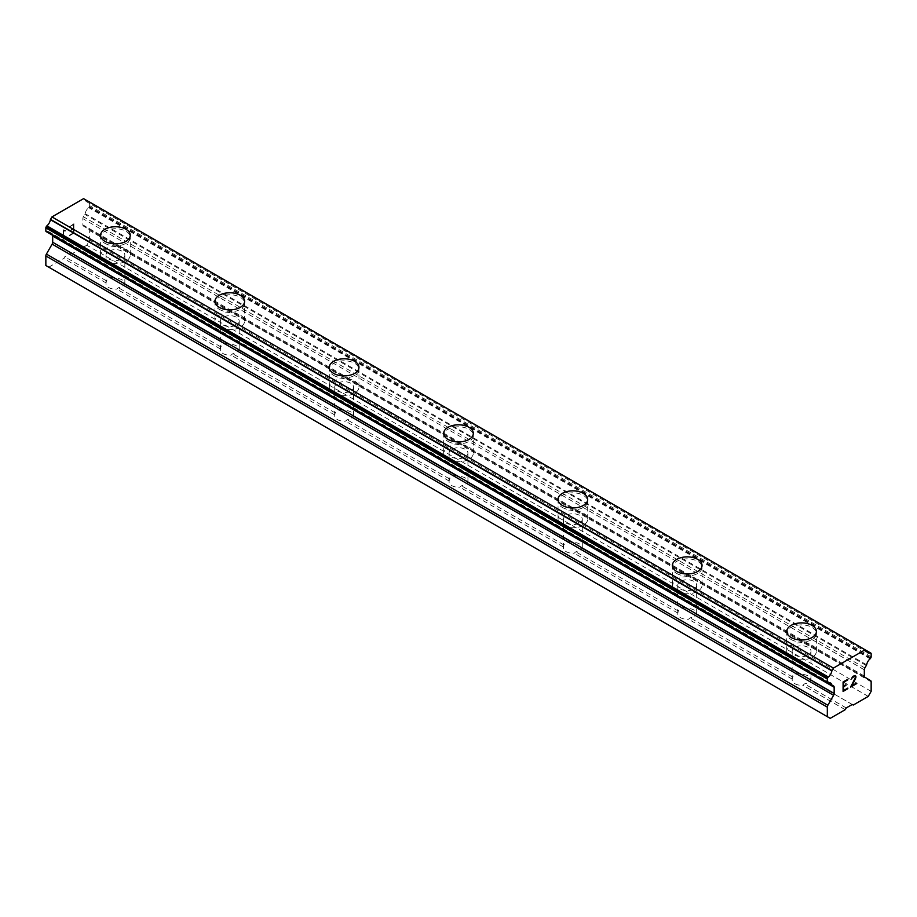 <?xml version="1.0" encoding="UTF-8"?>
<svg xmlns="http://www.w3.org/2000/svg" width="917" height="917" viewBox="0 0 917 917"><rect width="100%" height="100%" fill="white"/><g stroke="black" fill="none" stroke-linecap="round" stroke-linejoin="round"><path stroke-width="0.69" stroke-dasharray="4.58 3.44" d="M114.109 278.321L112.482 277.381A9.434 5.445 0 0 0 106.452 280.854L106.074 282.952A9.434 5.445 0 0 0 105.982 283.708A9.434 5.445 0 0 0 108.745 287.56A9.434 5.445 0 0 0 116.734 289.107L118.362 287.732A9.434 5.445 0 0 0 124.38 284.247L124.758 284.465A9.434 5.445 0 0 0 124.85 283.708A9.434 5.445 0 0 0 122.087 279.857A9.434 5.445 0 0 0 114.109 278.321L71.79 253.883L86.794 245.217L89.683 240.185L89.683 230.648A2.694 1.559 120 0 0 89.132 229.422L83.413 226.075A2.694 1.559 -60 0 1 82.851 224.837L82.851 218.647A2.694 1.559 -60 0 1 83.413 216.767L84.811 214.349A1.353 0.779 120 0 0 85.178 213.661A6.465 3.737 -60 0 1 88.651 207.632A1.353 0.779 120 0 0 89.121 207.07L89.407 206.577A1.353 0.779 120 0 0 89.683 205.637L89.683 202.554A1.353 0.779 120 0 0 89.407 201.935L89.098 201.751M108.745 258.949A9.434 5.445 0 0 0 119.027 260.13A9.434 5.445 0 0 0 124.85 255.098A9.434 5.445 0 0 0 122.087 251.247A9.434 5.445 0 0 0 111.805 250.066A9.434 5.445 0 0 0 105.982 255.098A9.434 5.445 0 0 0 108.745 258.949M130.248 235.291L130.248 235.314A14.821 8.562 180 0 1 130.248 235.314A14.821 8.562 180 0 1 121.09 243.223A14.821 8.562 180 0 1 104.939 241.366A14.821 8.562 180 0 1 100.595 235.314A14.821 8.562 180 0 1 100.595 235.302L100.595 235.291M228.471 344.345L226.843 343.405A9.434 5.445 0 0 0 220.814 346.878L220.435 348.976A9.434 5.445 0 0 0 220.344 349.732A9.434 5.445 0 0 0 223.106 353.584A9.434 5.445 0 0 0 231.095 355.131L232.723 353.756A9.434 5.445 0 0 0 238.741 350.271L239.119 350.489A9.434 5.445 0 0 0 239.211 349.732A9.434 5.445 0 0 0 236.448 345.881A9.434 5.445 0 0 0 228.471 344.345L124.758 284.465M223.106 324.973A9.434 5.445 0 0 0 233.388 326.154A9.434 5.445 0 0 0 239.211 321.122A9.434 5.445 0 0 0 236.448 317.271A9.434 5.445 0 0 0 226.167 316.09A9.434 5.445 0 0 0 220.344 321.122A9.434 5.445 0 0 0 223.106 324.973M244.61 301.315L244.61 301.338A14.821 8.562 180 0 1 244.61 301.338A14.821 8.562 180 0 1 235.451 309.247A14.821 8.562 180 0 1 219.301 307.39A14.821 8.562 180 0 1 214.956 301.338A14.821 8.562 180 0 1 214.956 301.326L214.956 301.315M342.832 410.369L341.204 409.429A9.434 5.445 0 0 0 335.175 412.902L334.797 415A9.434 5.445 0 0 0 334.705 415.756A9.434 5.445 0 0 0 337.467 419.608A9.434 5.445 0 0 0 345.457 421.155L347.084 419.78A9.434 5.445 0 0 0 353.102 416.295L353.481 416.513A9.434 5.445 0 0 0 353.572 415.756A9.434 5.445 0 0 0 350.81 411.905A9.434 5.445 0 0 0 342.832 410.369L239.119 350.489M337.467 390.997A9.434 5.445 0 0 0 347.749 392.178A9.434 5.445 0 0 0 353.572 387.146A9.434 5.445 0 0 0 350.81 383.295A9.434 5.445 0 0 0 340.528 382.114A9.434 5.445 0 0 0 334.705 387.146A9.434 5.445 0 0 0 337.467 390.997M358.96 367.339L358.96 367.362A14.821 8.562 180 0 1 358.96 367.362A14.821 8.562 180 0 1 349.813 375.271A14.821 8.562 180 0 1 333.662 373.414A14.821 8.562 180 0 1 329.318 367.362A14.821 8.562 180 0 1 329.318 367.35L329.318 367.339M457.193 476.393L455.566 475.453A9.434 5.445 0 0 0 449.536 478.926L449.158 481.024A9.434 5.445 0 0 0 449.066 481.78A9.434 5.445 0 0 0 451.829 485.632A9.434 5.445 0 0 0 459.807 487.179L461.434 485.804A9.434 5.445 0 0 0 467.464 482.331L467.842 482.548A9.434 5.445 0 0 0 467.934 481.78A9.434 5.445 0 0 0 465.171 477.929A9.434 5.445 0 0 0 457.193 476.393L353.481 416.513M451.829 457.021A9.434 5.445 0 0 0 462.111 458.202A9.434 5.445 0 0 0 467.934 453.17A9.434 5.445 0 0 0 465.171 449.319A9.434 5.445 0 0 0 454.889 448.138A9.434 5.445 0 0 0 449.066 453.17A9.434 5.445 0 0 0 451.829 457.021M473.321 433.363L473.321 433.386A14.821 8.562 180 0 1 473.321 433.386A14.821 8.562 180 0 1 464.174 441.295A14.821 8.562 180 0 1 448.012 439.438A14.821 8.562 180 0 1 443.679 433.386A14.821 8.562 180 0 1 443.679 433.374L443.679 433.363M571.543 542.417L569.915 541.477A9.434 5.445 0 0 0 563.898 544.962L563.519 547.059A9.434 5.445 0 0 0 563.428 547.816A9.434 5.445 0 0 0 566.19 551.667A9.434 5.445 0 0 0 574.168 553.203L575.796 551.828A9.434 5.445 0 0 0 581.825 548.355L582.203 548.572A9.434 5.445 0 0 0 582.295 547.816A9.434 5.445 0 0 0 579.533 543.964A9.434 5.445 0 0 0 571.543 542.417L467.842 482.548M566.19 523.057A9.434 5.445 0 0 0 576.472 524.237A9.434 5.445 0 0 0 582.295 519.205A9.434 5.445 0 0 0 579.533 515.343A9.434 5.445 0 0 0 569.251 514.162A9.434 5.445 0 0 0 563.428 519.205A9.434 5.445 0 0 0 566.19 523.057M587.682 499.387L587.682 499.41A14.821 8.562 180 0 1 587.682 499.41A14.821 8.562 180 0 1 578.535 507.319A14.821 8.562 180 0 1 562.373 505.462A14.821 8.562 180 0 1 558.04 499.41A14.821 8.562 180 0 1 558.04 499.398L558.04 499.387M685.905 608.441L684.277 607.501A9.434 5.445 0 0 0 678.259 610.986L677.881 613.083A9.434 5.445 0 0 0 677.789 613.84A9.434 5.445 0 0 0 680.552 617.691A9.434 5.445 0 0 0 688.529 619.227L690.157 617.852A9.434 5.445 0 0 0 696.186 614.379L696.565 614.596A9.434 5.445 0 0 0 696.656 613.84A9.434 5.445 0 0 0 693.894 609.988A9.434 5.445 0 0 0 685.905 608.441L582.203 548.572M680.552 589.081A9.434 5.445 0 0 0 690.833 590.261A9.434 5.445 0 0 0 696.656 585.229A9.434 5.445 0 0 0 693.894 581.378A9.434 5.445 0 0 0 683.612 580.197A9.434 5.445 0 0 0 677.789 585.229A9.434 5.445 0 0 0 680.552 589.081M702.044 565.434L702.044 565.434A14.821 8.562 180 0 1 692.897 573.343A14.821 8.562 180 0 1 676.735 571.486A14.821 8.562 180 0 1 672.39 565.434L672.39 565.422M794.913 683.715A9.434 5.445 0 0 0 802.891 685.251L804.518 683.876A9.434 5.445 0 0 0 810.548 680.403L810.926 680.62A9.434 5.445 0 0 0 811.018 679.864A9.434 5.445 0 0 0 808.255 676.012A9.434 5.445 0 0 0 800.266 674.465L798.638 673.525A9.434 5.445 0 0 0 792.62 677.01L792.242 679.107A9.434 5.445 0 0 0 792.15 679.864A9.434 5.445 0 0 0 794.913 683.715M794.913 655.105A9.434 5.445 0 0 0 805.195 656.285A9.434 5.445 0 0 0 811.018 651.253A9.434 5.445 0 0 0 808.255 647.402A9.434 5.445 0 0 0 797.973 646.221A9.434 5.445 0 0 0 792.15 651.253A9.434 5.445 0 0 0 794.913 655.105M816.405 631.469L816.405 631.446A14.821 8.562 180 0 1 816.405 631.469A14.821 8.562 180 0 1 807.258 639.367A14.821 8.562 180 0 1 791.096 637.521A14.821 8.562 180 0 1 786.752 631.469A14.821 8.562 180 0 1 786.752 631.458L786.752 631.446M791.096 657.306A14.821 8.562 0 0 0 807.258 659.163A14.821 8.562 0 0 0 816.405 651.253A14.821 8.562 0 0 0 812.061 645.201A14.821 8.562 0 0 0 795.91 643.344A14.821 8.562 0 0 0 786.752 651.253A14.821 8.562 0 0 0 791.096 657.306M791.096 639.493A14.821 8.562 0 0 0 807.258 641.35A14.821 8.562 0 0 0 816.405 633.441A14.821 8.562 0 0 0 812.061 627.388A14.821 8.562 0 0 0 795.91 625.543A14.821 8.562 0 0 0 786.752 633.441A14.821 8.562 0 0 0 791.096 639.493M676.735 591.282A14.821 8.562 0 0 0 692.897 593.127A14.821 8.562 0 0 0 702.044 585.229A14.821 8.562 0 0 0 697.699 579.177A14.821 8.562 0 0 0 681.549 577.32A14.821 8.562 0 0 0 672.39 585.229A14.821 8.562 0 0 0 676.735 591.282M676.735 573.469A14.821 8.562 0 0 0 692.897 575.326A14.821 8.562 0 0 0 702.044 567.417A14.821 8.562 0 0 0 697.699 561.364A14.821 8.562 0 0 0 681.549 559.508A14.821 8.562 0 0 0 672.39 567.417A14.821 8.562 0 0 0 676.735 573.469M562.373 525.258A14.821 8.562 0 0 0 578.535 527.103A14.821 8.562 0 0 0 587.682 519.205A14.821 8.562 0 0 0 583.338 513.142A14.821 8.562 0 0 0 567.187 511.296A14.821 8.562 0 0 0 558.04 519.205A14.821 8.562 0 0 0 562.373 525.258M562.373 507.445A14.821 8.562 0 0 0 578.535 509.302A14.821 8.562 0 0 0 587.682 501.393A14.821 8.562 0 0 0 583.338 495.34A14.821 8.562 0 0 0 567.187 493.484A14.821 8.562 0 0 0 558.04 501.393A14.821 8.562 0 0 0 562.373 507.445M448.012 459.222A14.821 8.562 0 0 0 464.174 461.079A14.821 8.562 0 0 0 473.321 453.17A14.821 8.562 0 0 0 468.988 447.118A14.821 8.562 0 0 0 452.826 445.272A14.821 8.562 0 0 0 443.679 453.17A14.821 8.562 0 0 0 448.012 459.222M448.012 441.421A14.821 8.562 0 0 0 464.174 443.278A14.821 8.562 0 0 0 473.321 435.369A14.821 8.562 0 0 0 468.988 429.316A14.821 8.562 0 0 0 452.826 427.46A14.821 8.562 0 0 0 443.679 435.369A14.821 8.562 0 0 0 448.012 441.421M333.662 393.198A14.821 8.562 0 0 0 349.813 395.055A14.821 8.562 0 0 0 358.96 387.146A14.821 8.562 0 0 0 354.627 381.094A14.821 8.562 0 0 0 338.465 379.237A14.821 8.562 0 0 0 329.318 387.146A14.821 8.562 0 0 0 333.662 393.198M333.662 375.397A14.821 8.562 0 0 0 349.813 377.254A14.821 8.562 0 0 0 358.96 369.345A14.821 8.562 0 0 0 354.627 363.292A14.821 8.562 0 0 0 338.465 361.436A14.821 8.562 0 0 0 329.318 369.345A14.821 8.562 0 0 0 333.662 375.397M219.301 327.174A14.821 8.562 0 0 0 235.451 329.031A14.821 8.562 0 0 0 244.61 321.122A14.821 8.562 0 0 0 240.265 315.07A14.821 8.562 0 0 0 224.103 313.213A14.821 8.562 0 0 0 214.956 321.122A14.821 8.562 0 0 0 219.301 327.174M219.301 309.373A14.821 8.562 0 0 0 235.451 311.23A14.821 8.562 0 0 0 244.61 303.321A14.821 8.562 0 0 0 240.265 297.268A14.821 8.562 0 0 0 224.103 295.412A14.821 8.562 0 0 0 214.956 303.321A14.821 8.562 0 0 0 219.301 309.373M104.939 261.15A14.821 8.562 0 0 0 121.09 263.007A14.821 8.562 0 0 0 130.248 255.098A14.821 8.562 0 0 0 125.904 249.046A14.821 8.562 0 0 0 109.742 247.189A14.821 8.562 0 0 0 100.595 255.098A14.821 8.562 0 0 0 104.939 261.15M104.939 243.349A14.821 8.562 0 0 0 121.09 245.206A14.821 8.562 0 0 0 130.248 237.297A14.821 8.562 0 0 0 125.904 231.244A14.821 8.562 0 0 0 109.742 229.388A14.821 8.562 0 0 0 100.595 237.297A14.821 8.562 0 0 0 104.939 243.349M845.91 684.781L843.606 686.088M847.835 688.094L843.606 690.524M847.835 679.245L843.067 681.973L843.078 691.464M851.136 679.738L851.526 678.018M851.927 677.319L851.515 678.007M852.73 676.414L851.916 677.319M855.504 675.714L852.718 676.402M856.283 683.222L851.79 685.801M854.976 676.15L854.965 678.695L850.655 687.085M73.371 224.654L73.394 228.459L73.394 224.665L69.165 227.095L73.394 224.665M73.371 228.448L71.079 229.777L73.394 228.459M71.079 230.408L73.394 229.09L71.09 230.419M73.371 229.078L73.371 232.884L73.394 229.09M73.371 232.884L69.153 235.314L73.394 232.884M69.153 235.956L73.922 233.193L73.922 223.702L69.153 227.095L73.933 223.714L73.933 233.205L69.165 235.956M65.394 231.118L65.394 230.454L64.488 231.13L65.394 231.118M64.591 230.454L63.422 229.777L64.603 230.454M63.307 229.846L63.307 239.337L63.319 229.858M63.307 239.337L63.858 230.763L64.488 231.13L63.869 230.763L63.319 239.348M48.75 267.179L63.754 258.514L64.752 256.783L70.781 253.298L71.79 253.883M46.125 231.565L46.412 231.726A1.353 0.779 120 0 0 46.882 231.749A6.465 3.737 -60 0 1 49.128 231.875A6.465 3.737 -60 0 1 50.355 233.755A1.353 0.779 120 0 0 50.733 234.03L52.12 234.832A2.694 1.559 -60 0 1 52.51 235.245M88.892 201.706A1.353 0.779 120 0 0 88.628 201.751A6.465 3.737 -60 0 1 86.393 201.625A6.465 3.737 -60 0 1 85.143 199.631A1.295 0.745 120 0 0 85.006 199.47L83.585 198.645M800.266 674.465L696.565 614.596M868.25 696.393L86.794 245.217M853.246 705.058L810.926 680.62M798.638 673.525L696.186 614.379M792.62 677.01L690.157 617.852M792.242 679.107L688.529 619.227M684.277 607.501L581.825 548.355M678.259 610.986L575.796 551.828M677.881 613.083L574.168 553.203M569.915 541.477L467.464 482.331M563.898 544.962L461.434 485.804M563.519 547.059L459.807 487.179M455.566 475.453L353.102 416.295M449.536 478.926L347.084 419.78M449.158 481.024L345.457 421.155M341.204 409.429L238.741 350.271M335.175 412.902L232.723 353.756M334.797 415L231.095 355.131M226.843 343.405L124.38 284.247M220.814 346.878L118.362 287.732M220.435 348.976L116.734 289.107M112.482 277.381L70.781 253.298M106.452 280.854L64.752 256.783M106.074 282.952L63.754 258.514M871.15 691.349L89.683 240.185M866.267 665.524L84.811 214.349M866.645 664.825L85.178 213.661M870.875 653.11L89.407 201.935M866.622 650.921L88.628 201.751M866.599 650.806L85.143 199.631M866.473 650.634L85.006 199.47M46.882 231.749L50.355 233.755M832.189 685.194L52.12 234.832L831.868 685.01M828.28 682.947L50.733 234.03M845.21 709.689L802.891 685.251M846.219 707.958L804.518 683.876M852.248 704.474L810.548 680.403M871.15 681.824L89.683 230.648M870.6 680.597L89.132 229.422M864.869 677.239L83.413 226.075M864.318 676.012L82.851 224.837M864.318 669.811L82.851 218.647M864.88 667.943L83.413 216.767M870.118 658.807L88.651 207.632M870.588 658.246L89.121 207.07M870.875 657.741L89.407 206.577M871.15 656.813L89.683 205.637M871.15 653.729L89.683 202.554M124.85 283.708L124.85 255.098M239.211 349.732L239.211 321.122M353.572 415.756L353.572 387.146M467.934 481.78L467.934 453.17M582.295 547.816L582.295 519.205M696.656 613.84L696.656 585.229M811.018 679.864L811.018 651.253M816.405 651.253L816.405 633.441M702.044 585.229L702.044 567.417M587.682 519.205L587.682 501.393M473.321 453.17L473.321 435.369M358.96 387.146L358.96 369.345M244.61 321.122L244.61 303.321M130.248 255.098L130.248 237.297M100.595 255.098L100.595 237.297M214.956 321.122L214.956 303.321M329.318 387.146L329.318 369.345M443.679 453.17L443.679 435.369M558.04 519.205L558.04 501.393M672.39 585.229L672.39 567.417M786.752 651.253L786.752 633.441M792.15 679.864L792.15 651.253M677.789 613.84L677.789 585.229M563.428 547.816L563.428 519.205M449.066 481.78L449.066 453.17M334.705 415.756L334.705 387.146M220.344 349.732L220.344 321.122M105.982 283.708L105.982 255.098M867.86 652.801L86.393 201.625M830.596 683.05L49.128 231.875M828.223 682.959L50.55 233.973"/><path stroke-width="1.38" d="M100.595 235.302A14.821 8.562 180 0 1 109.753 227.405A14.821 8.562 180 0 1 125.904 229.261A14.821 8.562 180 0 1 130.248 235.302M125.904 229.239A14.821 8.562 180 0 1 130.248 235.291A14.821 8.562 180 0 1 121.09 243.2A14.821 8.562 180 0 1 104.939 241.343A14.821 8.562 180 0 1 100.595 235.291A14.821 8.562 180 0 1 109.742 227.382A14.821 8.562 180 0 1 125.904 229.239M214.956 301.326A14.821 8.562 180 0 1 224.115 293.429A14.821 8.562 180 0 1 240.265 295.285A14.821 8.562 180 0 1 244.61 301.326M240.265 295.263A14.821 8.562 180 0 1 244.61 301.315A14.821 8.562 180 0 1 235.451 309.224A14.821 8.562 180 0 1 219.301 307.367A14.821 8.562 180 0 1 214.956 301.315A14.821 8.562 180 0 1 224.103 293.406A14.821 8.562 180 0 1 240.265 295.263M329.318 367.35A14.821 8.562 180 0 1 338.476 359.453A14.821 8.562 180 0 1 354.627 361.309A14.821 8.562 180 0 1 358.96 367.35M354.627 361.287A14.821 8.562 180 0 1 358.96 367.339A14.821 8.562 180 0 1 349.813 375.248A14.821 8.562 180 0 1 333.662 373.391A14.821 8.562 180 0 1 329.318 367.339A14.821 8.562 180 0 1 338.465 359.43A14.821 8.562 180 0 1 354.627 361.287M443.679 433.374A14.821 8.562 180 0 1 452.838 425.477A14.821 8.562 180 0 1 468.988 427.333A14.821 8.562 180 0 1 473.321 433.374M468.988 427.311A14.821 8.562 180 0 1 473.321 433.363A14.821 8.562 180 0 1 464.174 441.272A14.821 8.562 180 0 1 448.012 439.415A14.821 8.562 180 0 1 443.679 433.363A14.821 8.562 180 0 1 452.826 425.454A14.821 8.562 180 0 1 468.988 427.311M558.04 499.398A14.821 8.562 180 0 1 567.199 491.501A14.821 8.562 180 0 1 583.338 493.357A14.821 8.562 180 0 1 587.682 499.398M583.338 493.335A14.821 8.562 180 0 1 587.682 499.387A14.821 8.562 180 0 1 578.535 507.296A14.821 8.562 180 0 1 562.373 505.439A14.821 8.562 180 0 1 558.04 499.387A14.821 8.562 180 0 1 567.187 491.489A14.821 8.562 180 0 1 583.338 493.335M672.39 565.422A14.821 8.562 180 0 1 681.549 557.513A14.821 8.562 180 0 1 697.699 559.37A14.821 8.562 180 0 1 702.044 565.434A14.821 8.562 180 0 1 692.897 573.32A14.821 8.562 180 0 1 676.735 571.474A14.821 8.562 180 0 1 672.39 565.422A14.821 8.562 180 0 1 681.56 557.525A14.821 8.562 180 0 1 697.699 559.381A14.821 8.562 180 0 1 702.044 565.422M786.752 631.446A14.821 8.562 180 0 1 795.91 623.537A14.821 8.562 180 0 1 812.061 625.394A14.821 8.562 180 0 1 816.405 631.458A14.821 8.562 180 0 1 807.258 639.355A14.821 8.562 180 0 1 791.096 637.498A14.821 8.562 180 0 1 786.752 631.446A14.821 8.562 180 0 1 795.922 623.56A14.821 8.562 180 0 1 812.061 625.417A14.821 8.562 180 0 1 816.405 631.446M843.629 682.305L843.629 686.099L843.606 682.294L847.835 679.852L843.606 682.294M843.629 686.099L845.91 684.781M845.921 685.4L843.606 686.718L845.91 685.389M843.629 686.73L843.606 690.524L843.606 686.718M843.629 690.524L847.835 688.094M843.078 691.464L847.835 688.713L843.078 691.475L843.078 681.984L847.835 679.245M851.687 678.901L852.73 676.414L855.114 675.497L855.916 676.425L855.504 675.714M855.916 676.425L855.916 677.365L855.893 676.414M855.916 677.365L855.515 678.5L855.893 677.354M855.515 678.5L854.357 680.953L855.504 678.488M854.357 680.953L851.801 685.801L854.346 680.941M851.801 685.801L856.283 683.222M850.655 687.085L856.283 683.841L850.644 687.108L855.355 677.617L854.988 676.161L854.266 676.161L852.053 677.858L854.976 676.15M831.822 684.93L828.349 682.924A6.465 3.737 -60 0 1 830.596 683.05A6.465 3.737 -60 0 1 831.822 684.93A1.353 0.779 -60 0 0 832.189 685.194L833.587 686.008A2.694 1.559 -60 0 1 834.149 687.234L834.149 693.435A2.694 1.559 -60 0 1 833.587 695.304L827.868 705.265A2.694 1.559 -60 0 0 827.317 707.133L827.317 716.67L830.206 718.355L845.21 709.689L846.219 707.958L852.248 704.474L853.246 705.058L868.25 696.393L871.15 691.349L871.15 681.824A2.694 1.559 -60 0 0 870.6 680.597L864.869 677.239A2.694 1.559 -60 0 1 864.318 676.012L864.318 669.811A2.694 1.559 -60 0 1 864.88 667.943L866.267 665.524A1.353 0.779 -60 0 0 866.645 664.825A6.465 3.737 -60 0 1 870.118 658.807A1.353 0.779 -60 0 0 870.588 658.246L870.875 657.741A1.353 0.779 -60 0 0 871.15 656.813L871.15 653.729A1.353 0.779 -60 0 0 870.875 653.11L89.098 201.751A1.353 0.779 120 0 0 88.892 201.706M828.349 682.924A1.353 0.779 -60 0 1 827.879 682.901L827.592 682.729A1.353 0.779 -60 0 1 827.317 682.122L827.317 679.038A1.353 0.779 -60 0 1 827.592 678.099L827.902 677.56A1.353 0.779 -60 0 1 828.372 677.01A6.465 3.737 -60 0 0 831.857 670.866A1.295 0.745 -60 0 1 831.994 670.545L833.415 668.092L865.052 649.821L866.473 650.634A1.295 0.745 -60 0 1 866.599 650.806A6.465 3.737 -60 0 0 867.86 652.801A6.465 3.737 -60 0 0 870.095 652.927A1.353 0.779 -60 0 1 870.554 652.927M52.51 235.245A2.694 1.559 -60 0 1 52.682 236.059L52.682 242.26A2.694 1.559 -60 0 1 52.131 244.128L46.4 254.089A2.694 1.559 120 0 0 45.85 255.958L45.85 265.494L830.206 718.355M46.412 231.726L827.879 682.901L46.412 231.726M865.052 649.821L83.585 198.645L51.948 216.916L50.527 219.381A1.295 0.745 120 0 0 50.401 219.702A6.465 3.737 -60 0 1 46.905 225.846A1.353 0.779 120 0 0 46.446 226.384L46.125 226.923A1.353 0.779 120 0 0 45.85 227.863L45.85 230.946A1.353 0.779 120 0 0 46.125 231.565L827.592 682.729M870.095 652.927L866.622 650.921M833.415 668.092L51.948 216.916M831.994 670.545L50.527 219.381M831.857 670.866L50.401 219.702M828.372 677.01L46.905 225.846M827.902 677.56L46.446 226.384M831.868 685.01L828.28 682.947M827.317 716.67L45.85 265.494M827.592 678.099L46.125 226.923M827.317 679.038L45.85 227.863M827.317 682.122L45.85 230.946M834.149 687.234L52.682 236.059M834.149 693.435L52.682 242.26M833.587 695.304L52.131 244.128M827.868 705.265L46.4 254.089M827.317 707.133L45.85 255.958M832.017 685.137L828.223 682.959"/></g></svg>

